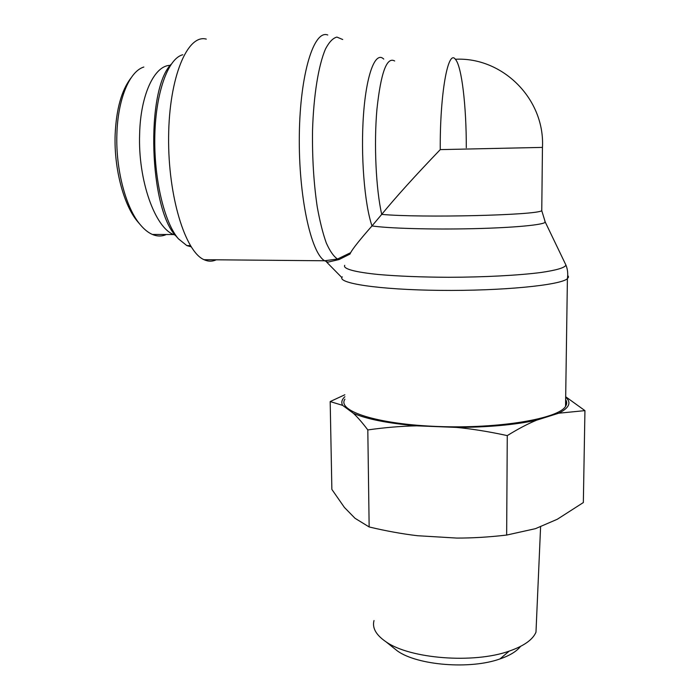 <?xml version="1.0" encoding="UTF-8"?>
<svg xmlns="http://www.w3.org/2000/svg" width="700" height="700" viewBox="0 0 700 700"><rect width="100%" height="100%" fill="white"/><g stroke="black" fill="none" stroke-linecap="round" stroke-linejoin="round"><path stroke-width="1.05" d="M327.766 35C313.959 29.374 300.055 73.71 299.329 135.021C298.463 196.254 310.94 252.84 324.599 260.767L327.88 262.15L326.69 262.141L341.898 277.62M327.88 262.15L339.08 259.551L350 254.065L350.63 252.682C353.071 248.255 360.194 239.339 372.006 225.925L381.727 214.384C395.526 197.496 415.03 175.91 440.256 149.616C439.854 93.791 448.052 48.86 455.359 59.255C461.816 66.141 466.41 106.671 466.296 147.761M565.644 399.613C567.061 401.844 567.026 404.101 565.548 406.376C558.609 418.714 499.074 428.873 438.007 426.501C376.898 424.27 336.7 410.9 344.925 399.175M542.447 147.403L440.256 149.616M216.204 259.796C212.258 261.66 208.206 261.625 204.032 259.691C185.395 251.877 167.982 196.665 168.612 136.981C169.05 77.219 187.477 33.819 206.29 39.113M171.211 64.181C145.18 90.151 149.336 210.201 176.312 236.381L176.785 236.924M191.117 246.803L186.83 245.595L178.421 238.814C164.369 222.679 153.755 178.727 154.822 135.398C155.803 92.032 168.263 58.275 182.779 54.758M130.961 78.015C121.511 90.282 116.235 109.27 115.124 134.995C113.934 169.164 124.04 206.133 138.023 222.066L138.434 222.539M170.258 65.371C154.577 65.301 140.516 94.517 139.633 133.945C137.883 180.591 155.242 227.911 173.653 234.535L175.332 235.182M166.311 234.509C161.884 236.513 157.255 236.504 152.425 234.465C148.374 232.724 144.428 229.591 140.569 225.041C126.21 208.731 115.64 170.249 116.883 134.304C117.784 99.461 129.386 71.312 143.832 67.034M392 646.625L397.512 651.035C417.629 665.367 470.242 669.673 499.966 658.936C509.793 655.55 516.644 651.376 520.511 646.424M344.881 396.716C341.81 399.516 341.058 402.404 342.632 405.37L330.181 401.564L331.87 489.414L344.409 507.439L355.031 518.298L369.154 526.96C386.024 530.985 402.132 533.899 417.489 535.719L456.75 538.072C472.308 538.116 488.95 537.11 506.651 535.062L535.447 528.666L557.314 519.251L583.345 502.548L584.938 410.629L558.758 413.201C569.345 407.881 571.655 402.535 565.679 397.162M536.576 420.192C527.634 423.894 517.869 429.039 507.273 435.61C489.335 431.69 472.456 428.96 456.636 427.411C488.075 427.289 514.719 424.874 536.576 420.192L558.758 413.201M416.745 425.836C401.144 426.142 384.834 427.516 367.806 429.931C362.539 422.905 357.717 417.358 353.369 413.297C366.642 419.134 387.774 423.316 416.745 425.836L456.636 427.411M330.181 401.564L344.846 394.765M565.688 396.751L584.938 410.629M353.369 413.297L342.632 405.37M536.392 622.72L535.981 632.188C532.779 639.712 523.845 646.03 509.189 651.122C473.55 663.924 409.675 658.735 385.998 641.804C376.023 634.996 372.033 627.9 374.019 620.524M367.806 429.931L369.154 526.96M507.273 435.61L506.651 535.062M339.08 259.551L337.523 259.026C333.646 256.445 329.901 251.081 326.279 242.935C322.814 233.223 319.804 221.191 317.231 206.832C313.749 183.321 312.183 157.92 312.533 130.638C313.565 95.41 318.526 65.013 325.544 48.886C329.175 42.009 332.955 38.071 336.901 37.083L342.711 39.515M383.74 59.08C375.602 50.837 366.511 73.377 363.536 114.17C360.5 154.84 364.499 204.347 372.006 225.925C387.756 228.358 431.445 229.644 472.929 228.681C514.465 227.736 544.688 224.787 545.239 222.04L544.836 221.279M342.309 276.85C336.21 283.132 378.464 289.765 440.055 290.377C501.611 291.069 560.481 285.241 567.403 278.688L568.531 276.981L567.726 275.301M565.294 263.751L565.933 265.081C564.952 267.715 556.622 270.191 540.951 272.493C518.577 275.38 484.102 277.209 448.709 277.287C421.733 277.156 398.344 276.229 378.525 274.505C354.279 272.099 342.606 268.678 344.741 265.326M541.774 209.23L541.765 210.691C536.532 215.259 420.954 218.024 381.727 214.384C375.996 189.367 373.817 144.314 376.933 109.244C380.887 72.555 386.803 56.473 394.678 60.988M350.63 252.682L337.523 259.026L324.599 260.767L204.032 259.691M455.359 59.255C502.644 56.814 545.16 99.12 542.447 147.612L541.765 210.691L545.239 222.04L565.933 265.081C567.63 269.22 568.12 273.752 567.403 278.688L565.548 406.376M176.312 236.381L178.421 238.814M186.83 245.595L190.383 245.621M140.569 225.041L138.023 222.066M173.67 234.544L152.442 234.456M499.966 658.936L509.189 651.122M397.512 651.035L385.998 641.804M535.981 632.188L540.61 526.444"/></g></svg>
